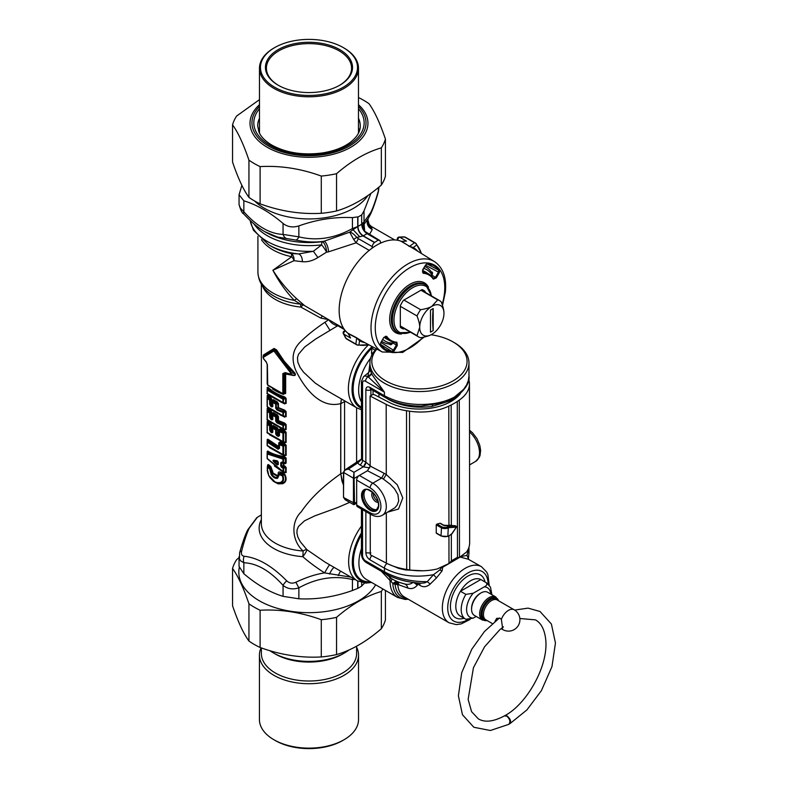 <?xml version="1.0" encoding="UTF-8"?>
<svg xmlns="http://www.w3.org/2000/svg" width="788" height="788" viewBox="0 0 788 788"><rect width="100%" height="100%" fill="white"/><g stroke="black" fill="none" stroke-linecap="round" stroke-linejoin="round"><path stroke-width="1.18" d="M338.377 325.336L315.801 338.929L304.611 347.075L298.563 354.206L297.48 357.604L297.815 362.253L300.189 367.563L303.547 372.182L315.239 383.086L324.154 389.006L357.062 408.007L361.436 409.77M375.058 350.266L371.936 348.138L372.862 346.947M372.842 375.768L371.808 373.945A53.19 30.712 0 0 1 371.572 373.463L370.596 370.813A49.536 28.595 0 0 0 372.842 375.768L384.416 392.158L384.416 395.734C398.462 403.328 414.793 405.958 433.39 403.643C441.457 402.441 448.49 400.245 454.469 397.044L463.58 389.4L466.555 385.056L468.368 380.515L468.978 375.915L468.978 362.963A49.536 28.595 180 0 1 433.39 390.405A49.536 28.595 180 0 1 369.907 362.963A49.536 28.595 180 0 1 376.378 348.838M454.469 397.044L453.642 398.807L444.58 402.619L420.92 406.115L415.68 405.948C403.998 405.16 393.842 402.343 385.204 397.477L384.416 395.734L369.927 387.371A3.812 2.197 120 0 0 370.715 389.114L385.233 397.497M452.302 399.496L450.44 400.383M388.454 399.201L388.464 399.427C400.875 406.125 415.315 408.489 431.775 406.49L450.421 400.737M388.464 399.427L386.1 397.979M439.852 569.921A3.812 1.389 -152.7 0 0 442.107 570.847L436.483 577.929L433.508 574.698L427.263 581.672C410.794 581.731 396.512 578.431 384.416 571.753L384.416 568.178C398.511 575.713 414.872 577.89 433.508 574.698L439.852 569.921L441.467 567.587A3.812 2.502 159.2 0 0 442.728 567.242L442.403 566.818M441.467 567.587L440.394 567.429M442.107 570.847L442.728 567.242L459.926 557.205M436.483 577.929L430.189 584.056L427.263 581.672L424.732 582.884L421.462 583.209M468.387 559.056L468.978 552.88L468.417 557.953L466.939 555.392L468.693 559.322L460.143 557.067M419.738 583.11A3.812 2.197 -60 0 1 419.787 585.218C423.156 587.543 426.623 587.149 430.189 584.056M398.846 584.844A7.624 4.787 115.9 0 0 396.975 581.672L395.566 583.189A3.812 2.945 -164.5 0 1 397.832 584.312A44.857 23.837 -123.6 0 0 398.846 584.844L407.997 588.124C411.503 589.237 414.567 588.311 417.187 585.326L418.064 584.213L416.084 582.805M392.926 579.416L396.975 581.672L397.792 584.903A32.387 18.695 120 0 0 404.362 596.979L449.052 622.776L456.272 624.628L461.344 623.869L470.062 619.457M468.978 552.88L468.978 547.581L466.939 555.392L460.35 556.692M371.02 389.292L370.912 389.853L371.542 389.587M395.566 583.189L395.103 584.351A3.812 2.423 174.4 0 1 397.792 584.903M371.572 373.463L368.242 376.585A53.239 34.258 -6.5 0 0 368.498 377.147L384.416 392.158L365.563 381.274A3.812 2.197 120 0 1 367.927 376.822L368.498 377.147L371.808 373.945M381.362 571.28L392.788 583.386L393.458 583.691L396.975 581.672L404.707 583.967C408.026 584.765 410.853 584.213 413.188 582.302M407.997 588.124A7.624 5.664 98.2 0 0 404.707 583.967A37.775 21.808 0 0 1 392.729 579.308A37.775 21.808 0 0 1 391.813 578.766L385.46 573.644M417.187 585.326A7.624 4.393 31.3 0 0 413.611 582.519M393.232 579.594L391.813 578.766A7.624 0.946 121.2 0 1 391.114 581.298M393.458 583.691L395.103 584.351A33.5 19.345 120 0 0 406.746 598.358M408.086 599.126A35.076 20.252 -60 0 1 392.788 583.386L396.344 581.327M385.332 562.593L387.016 563.568A3.812 2.197 -60 0 0 384.416 568.178L369.927 559.815A3.812 2.197 -60 0 1 371.926 555.648M370.912 552.999L365.868 552.821C366.115 555.786 367.464 558.111 369.927 559.815M418.192 583.002A3.812 2.197 -60 0 1 418.064 584.213L419.787 585.218M345.233 499.769L343.716 497.612L354.511 503.256C354.393 504.941 354.216 505.069 353.97 503.64C353.645 505.049 353.467 504.911 353.457 503.227L353.457 478.217L354.511 478.227L367.572 470.682M361.357 459.355L357.929 462.802L348.404 469.096L344.73 470.081L343.716 472.505C344.257 470.505 345.814 469.372 348.404 469.096L353.97 472.317L354.511 503.158L353.457 503.148M369.927 387.371C367.464 386.228 366.115 386.997 365.868 389.676L365.868 462.221A3.812 2.197 -60 0 1 363.268 466.831L353.97 472.317L353.457 478.129L354.511 478.119M369.799 467.865L363.366 466.89L365.918 462.251L370.912 466.378M365.868 389.676A3.812 2.197 0 0 0 370.912 389.853L370.912 395.546M372.931 353.132A3.812 1.182 24 0 1 371.522 352.62L371.818 355.112M361.436 407.229A39.055 22.547 -60 0 1 371.936 348.138L371.522 352.62M408.282 599.235L405.268 599.461L397.536 597.432A36.199 20.902 -60 0 1 390.05 580.135A7.624 3.743 126.8 0 0 389.292 577.043M431.095 334.752A47.625 27.501 180 0 1 453.12 341.962L454.469 342.741A49.536 28.595 180 0 1 466.969 354.915A49.536 28.595 180 0 1 468.978 362.963M369.907 362.963L369.907 369.956L370.596 370.813M363.573 376.644L368.508 372.714L367.927 376.822A8.028 4.639 60 0 0 363.573 376.644L361.436 381.451A3.812 2.197 -0 0 0 362.559 383.007A4.245 2.453 60 0 1 365.563 381.274M359.958 464.92A7.614 4.551 -1.8 0 1 357.929 462.802L361.544 459.237A3.802 2.344 -3.6 0 0 362.559 460.31A3.812 2.197 -60 0 1 359.958 464.92L363.268 466.831M368.814 372.438L369.907 363.573M369.513 371.483L368.853 371.503M353.457 478.217L343.716 472.505L343.499 497.267M343.499 485.113L341.953 481.005L340.8 473.736L343.716 472.593M344.927 469.944L343.499 472.179M361.436 381.451L361.544 459.237M349.695 502.35L337.914 507.452L314.747 515.894L304.572 520.789L298.465 526.473L297.076 529.881L296.928 533.259L297.972 537.288L300.248 541.671L306.896 549.669L325.237 562.248L357.328 580.825A41.912 24.201 -60 0 1 361.436 526.089M465.846 594.379L473.155 593.265L484.265 586.853C486.826 585.622 487.467 584.213 486.186 582.637L480.798 579.525A20.951 12.096 120 0 0 460.458 591.266L465.846 594.379A20.951 12.096 120 0 0 465.541 619.102A20.951 12.096 120 0 0 465.846 619.269L473.155 618.156L476.159 616.433M481.409 579.879A20.951 12.096 120 0 0 481.113 579.692A20.951 12.096 120 0 0 480.798 579.525L460.458 591.266A20.951 12.096 120 0 0 460.153 615.989L465.846 619.269M453.12 341.962A47.625 27.501 180 0 1 465.147 353.664A47.625 27.501 180 0 1 415.178 388.799A47.625 27.501 180 0 1 376.861 349.094M400.314 325.986L417.019 335.629L419.709 327.345A17.149 9.899 -60 0 1 431.834 306.345L437.665 299.873A20.951 12.096 -60 0 1 439.615 300.642A20.951 12.096 -60 0 1 441.26 301.952C443.132 306.818 444.028 310.62 443.959 313.348A17.149 9.899 -60 0 1 431.834 334.348L431.834 334.348A17.149 9.899 -60 0 1 419.709 327.345C419.787 324.617 418.891 320.815 417.019 315.949A20.951 12.096 -60 0 1 420.625 309.704C425.766 308.896 429.509 307.773 431.834 306.345A17.149 9.899 -60 0 1 443.959 313.348M403.919 300.061L420.625 309.704M420.959 290.23L437.665 299.873M400.314 306.305L417.019 315.949M431.834 334.348C429.509 335.777 425.766 336.89 420.625 337.707A20.951 12.096 -60 0 1 418.664 336.939A20.951 12.096 -60 0 1 417.019 335.629M430.484 310.098L430.484 332.152L433.183 330.596L433.183 308.541L430.484 310.098M433.183 308.541A120.022 69.295 -120 0 0 433.183 330.596M421.462 253.529L416.222 243.738A3.812 3.812 0 0 0 415.187 242.881A3.812 2.197 120 0 1 415.552 243.177A3.812 3.044 140.3 0 1 416.222 243.738A3.812 3.044 140.3 0 1 416.754 244.881L413.355 247.531A3.812 3.113 -58.8 0 0 414.567 249.254L401.033 241.217A53.338 30.801 -60 0 0 352.925 268.787A53.338 30.801 -60 0 0 343.775 328.606A53.338 30.801 -60 0 0 347.912 333.235L356.235 337.53A3.812 2.512 -62.9 0 1 356.639 338.003L355.89 344.09A3.812 3.645 25.7 0 0 358.944 345.016A3.812 3.044 99.7 0 1 357.693 345.124L368.784 344.77M417.729 251.214A53.83 31.077 -60 0 0 413.355 247.531L409.524 246.398L414.429 242.704L404.628 237.04A3.812 2.197 120 0 1 405.396 237.218L415.187 242.881A3.812 2.197 120 0 0 414.429 242.704A3.812 3.645 34.3 0 1 416.754 244.881A59.12 34.13 -60 0 1 421.422 253.509M422.861 289.925L425.096 291.412A21.906 12.647 120 0 0 424.062 290.575A21.906 12.647 120 0 0 422.004 289.62L403.417 300.356A21.906 12.647 120 0 0 400.314 305.724L400.314 327.187A21.906 12.647 120 0 0 402.166 328.498A21.906 12.647 120 0 0 403.417 328.98L401.003 327.778M403.417 328.98L404.146 328.557M425.096 291.412L425.096 292.259M356.235 337.53L361.633 340.938A3.812 3.113 -61.2 0 0 359.535 340.751L358.944 345.016A59.12 34.13 -60 0 0 368.745 344.75M401.033 241.217A3.851 2.226 120 0 0 401.624 241.315L409.524 246.398A3.812 2.512 -57.1 0 1 408.913 246.28M347.912 333.235A3.851 2.226 -60 0 1 348.286 333.698L356.639 338.003L359.535 340.751A53.83 31.077 -60 0 0 364.913 342.691M401.624 241.315L406.5 241.118L399.762 237.237A1.901 1.458 -92.2 0 0 399.122 237.07A1.901 1.901 0 0 0 397.832 240.301M346.631 339.007L356.422 344.661A3.812 2.197 120 0 1 355.89 344.09L346.09 338.436A3.812 2.197 120 0 0 346.631 339.007L345.627 337.963A1.901 1.458 -27.8 0 0 346.09 338.436L343.824 334.122L350.561 338.013L348.286 333.698M422.437 271.978L422.861 272.254A0.758 0.601 94.1 0 1 423.117 273.249L422.565 269.969L425.747 264.788L428.051 263.133A49.033 28.309 120 0 1 439.625 269.811A0.758 0.601 142.8 0 1 438.64 270.107L426.83 263.793M432.356 272.362L431.903 271.929L431.913 275.101L435.409 277.386L433.282 278.272A38.592 22.281 120 0 0 429.263 274.303A38.592 22.281 120 0 0 422.861 272.254L422.831 270.117L425.865 264.866L427.421 263.586L433.026 265.31A48.275 27.875 120 0 1 438.64 270.107L438.443 272.126L439.349 272.648L439.625 269.811M433.282 278.272A0.758 0.601 145.9 0 1 433.43 278.41L429.263 274.303L425.825 272.126A38.77 22.379 120 0 0 422.575 270.639M431.913 275.101L431.282 275.879M425.628 265.28L438.443 272.126L435.409 277.386L436.316 277.898L433.331 279.149A0.758 0.601 145.9 0 0 433.43 278.41L433.449 278.44M385.243 336.387L386.691 336.338A37.834 21.847 120 0 0 396.906 342.238L396.128 342.632L396.906 342.238L397.319 345.44L394.286 350.699L381.037 342.494M380.545 345.055A48.275 27.875 120 0 0 384.771 348.897A48.275 27.875 120 0 0 391.725 351.359L391.971 352.354A49.033 28.309 120 0 1 380.407 345.676A0.758 0.601 -37.2 0 0 380.476 344.908L380.801 342.918L383.717 337.589L385.696 336.614A38.592 22.281 120 0 0 390.681 341.135A38.592 22.281 120 0 0 396.128 342.632L396.413 344.917L397.319 345.44M390.543 344.78L389.942 344.612L392.69 343.036L396.413 344.917L393.379 350.177L391.725 351.359L380.358 344.287M384.16 337.185A38.77 22.379 120 0 0 387.075 339.254L390.681 341.135L396.354 342.691M392.69 343.036L393.054 342.1M380.476 344.908A0.758 0.601 -37.2 0 0 380.466 344.908L384.771 348.897M277.967 462.29L277.829 462.349A52.638 39.902 -163.3 0 1 277.14 461.758L274.214 460.803A1.143 0.847 -79.1 0 1 273.722 460.172C272.825 460.153 272.825 460.684 273.722 461.758L274.214 460.803A55.081 19.779 165.8 0 0 277.701 461.344A1.143 0.788 -82.9 0 1 277.248 460.753A54.628 19.552 166.6 0 1 273.722 460.172M277.14 461.532A52.638 17.7 168.5 0 0 277.829 461.64L277.967 461.827M277.829 462.349A176.059 12.116 93 0 0 277.701 464.24A55.081 40.385 -160.3 0 1 274.214 461.029L277.14 461.758M277.701 464.24L277.248 464.969A54.628 40.257 -161.3 0 1 273.722 461.758M277.859 461.689L277.859 463.984A1.143 0.66 0 0 0 277.859 464.043L277.859 461.63A1.143 0.66 0 0 1 277.859 461.581L277.701 461.344A176.059 12.657 -87.3 0 0 277.829 461.64M277.859 464.083L277.859 464.043A1.143 0.66 0 0 0 278.282 464.565L277.248 464.969M277.947 461.738L277.859 461.63A1.143 0.66 0 0 0 278.282 462.152L277.248 460.753M281.68 467.461L283.434 466.102L283.178 465.521A368.065 299.381 -8.6 0 0 281.503 466.2L282.025 466.683A51.742 35.618 -167.6 0 0 283.266 467.412L283.641 468.289A1.143 0.66 180 0 1 282.931 468.19A51.269 35.618 -168.6 0 1 281.68 467.461L280.745 466.082A1.143 0.66 180 0 0 281.503 466.2L281.503 462.881A1.143 0.66 180 0 1 280.745 462.763L281.68 462.123A51.269 22.202 170.9 0 0 282.931 462.329L282.931 459.049L267.299 453.977A1.143 0.916 120.6 0 1 267.506 453.13L283 458.064A1.143 0.63 98.4 0 0 282.931 459.049A1.143 0.66 180 0 0 283.641 459.148L283 458.064A214.149 173.419 171.8 0 1 284.232 457.345A0.955 0.512 98.1 0 0 284.281 456.518L286.142 458.055L286.142 463.068A0.955 0.552 180 0 0 285.601 462.999A361.347 293.924 -8.6 0 1 283.641 462.428A1.143 0.66 180 0 1 282.931 462.329L283.266 462.871A51.742 22.694 170 0 1 282.025 462.664A1.143 0.65 -80.2 0 1 281.68 462.123M267.132 453.681L267.132 458.084A1.143 0.66 0 0 0 267.299 458.488L282.931 471.47L283.266 467.412A361.515 290.388 -8.6 0 1 284.783 466.821L285.601 467.511A0.955 0.552 180 0 1 286.142 467.579L286.142 472.593L284.281 472.544M281.503 462.881L283.207 463.403A368.065 299.381 -8.6 0 1 281.503 462.881M283.522 463.147L283.434 463.098A48.925 19.355 173.8 0 0 284.783 463.314A361.525 297.519 -9.1 0 1 283.266 462.871L283.641 459.148A215.794 175.527 171.4 0 1 285.601 457.995L284.232 457.345C277.297 456.38 271.771 454.509 267.634 451.741L267.299 451.76A361.337 25.718 -87.1 0 0 267.142 453.464M267.812 451.041L267.191 451.455A0.955 0.552 0 0 1 267.309 451.691L267.132 453.524A1.143 1.143 0 0 0 267.122 453.622A1.143 0.66 -0 0 1 267.132 453.573A1.143 0.601 5.4 0 1 267.132 453.524A1.143 0.601 5.4 0 1 267.506 453.13A361.584 30.043 -87.8 0 1 267.634 451.741A0.955 0.768 124 0 0 267.812 451.041C271.929 453.74 277.415 455.572 284.281 456.518M267.132 458.212A1.143 1.113 -159.3 0 0 267.309 458.724M282.971 471.904A1.143 1.143 0 0 0 283.04 471.933L267.378 458.852A1.143 0.63 -38.5 0 1 267.299 458.488L267.299 453.977A1.143 0.66 -0 0 1 267.122 453.622L267.122 458.133A1.143 1.143 0 0 0 267.378 458.852L267.378 458.852A1.143 0.63 -38.5 0 0 267.506 458.951L282.931 471.47A1.143 0.66 180 0 0 283.641 471.569A215.823 175.547 171.4 0 0 285.601 472.524L284.232 472.514A214.188 175.103 171.7 0 1 283.069 471.943M284.232 472.514L283.04 471.933L283.641 471.569L283.641 468.289A361.337 293.904 -8.6 0 1 285.601 467.511L285.601 472.524A0.955 0.552 180 0 1 286.142 472.593M283.522 465.984L283.798 465.501L283.207 465.501L283.434 466.102A48.935 35.667 -171.6 0 0 284.783 466.821L285.039 466.181A49.25 35.716 -170.8 0 1 283.798 465.501L283.798 463.561A49.25 19.651 173.1 0 0 285.039 463.748L285.601 457.995A0.955 0.552 180 0 1 286.142 458.055M285.039 463.748L286.142 463.068M274.332 465.915L284.281 472.889M285.039 466.181L286.142 467.579M328.635 319.711L324.912 322.272C315.151 328.842 306.936 335.442 300.267 342.071C292.486 349.724 291.058 359.318 295.973 370.833C303.873 387.026 319.761 409.179 340.721 403.584L340.721 473.795C323.257 486.038 310.088 498.735 301.203 511.885C290.792 521.755 291.649 540.607 303.094 550.999A7.624 2.797 -44.7 0 1 306.896 549.669A7.624 1.33 -52.6 0 1 302.819 556.673C308.64 561.854 315.909 567.261 324.617 572.896C315.919 574.176 306.335 577.299 295.864 582.243L298.869 587.838C292.841 589.779 287.571 588.961 283.059 585.395C269.989 570.788 256.918 563.243 243.847 562.76A7.624 5.802 94 0 1 244.132 556.259C241.788 555.845 240.97 554.082 241.68 550.97C244.28 540.755 246.821 533.121 249.323 528.058L257.262 517.401A7.624 7.269 -127.6 0 0 256.671 517.805L257.262 517.401M322.233 316.018L320.815 318.096L328.704 319.662C331.059 322.991 334.171 325.07 338.042 325.887L344.445 329.581M320.815 318.096L300.839 307.084A7.624 1.635 124 0 1 303.675 305.054A7.624 6.885 132.4 0 0 300.543 304.129A7.624 1.064 -84.3 0 1 300.839 307.084A47.625 27.501 0 0 1 262.463 285.886M267.191 468.21L267.654 465.068L268.639 464.693A47.585 28.585 -2.2 0 0 270.885 466.604A0.955 0.621 -52.2 0 1 270.619 467.314L270.107 468.22A1.143 0.739 127.4 0 0 269.782 469.077L271.141 474.543C273.101 477.528 275.258 478.779 277.612 478.277A1.143 0.877 72.2 0 1 277.484 477.282L278.558 475.627M273.16 481.163L278.203 483.881L282.725 483.704C286.339 482.098 287.039 478.956 284.823 474.287L283.68 473.381A47.585 28.634 -2.1 0 1 280.4 472.101C278.706 471.588 277.977 472.258 278.223 474.11L277.652 475.666L273.111 473.046L270.885 466.604M267.132 441.881L267.132 445.072A1.143 0.66 0 0 0 267.122 445.131L267.122 441.822A1.143 1.143 0 0 1 267.132 441.723L267.309 439.684A0.955 0.552 0 0 0 267.191 439.477L268.028 439.3L278.666 446.51L278.775 442.817L280.036 441.95L284.675 443.723L286.142 445.24A0.955 0.552 180 0 0 285.601 445.171L284.517 444.471A263.793 212.573 171.5 0 0 283.138 445.121A1.143 0.492 109.7 0 0 282.931 446.018L282.931 454.509L267.299 445.476L267.299 442.176L278.115 449.229A1.143 0.591 114.9 0 1 278.371 448.333L267.634 441.359A1.143 0.788 132.9 0 0 267.299 442.176A1.143 0.66 0 0 1 267.132 441.772A1.143 0.512 4.9 0 1 267.132 441.723A1.143 0.512 4.9 0 1 267.634 441.359A263.783 20.764 92.3 0 1 267.743 439.97A0.955 0.66 134.7 0 0 268.028 439.3M284.675 443.723L284.517 444.471L279.829 442.689L279.76 443.782A49.545 28.555 0.1 0 0 283.138 445.121L283.641 446.116A265.192 215.705 171.4 0 1 285.601 445.171L285.601 455.346L284.517 455.543L281.198 454.272L267.496 445.969A1.143 0.798 -47.4 0 1 267.299 445.476A1.143 0.66 0 0 1 267.122 445.131A1.143 1.143 0 0 0 267.496 445.969A1.143 0.798 -47.4 0 0 267.634 446.067L283.138 455.021A263.783 216.513 -8.8 0 0 284.517 455.543L286.142 455.415L286.142 445.24M284.675 455.966L269.516 447.683M272.52 430.12L271.801 430.465L271.338 429.746L271.781 430.484L270.865 431.056A1.143 0.729 126 0 0 270.55 431.913A49.151 28.713 179.4 0 0 271.83 432.809A1.143 0.709 123.7 0 1 272.146 431.942A49.486 28.545 180 0 1 270.865 431.056L270.658 426.308L269.969 425.205A49.545 28.565 -179.9 0 1 267.634 423.245A1.143 0.788 132.9 0 0 267.299 424.072A49.142 28.742 179.3 0 0 269.644 426.052A1.143 0.66 180 0 0 270.658 426.308L271.338 425.875L270.895 424.614L269.969 425.205A1.143 0.749 127.7 0 0 269.644 426.052L269.644 429.913A1.143 0.66 0 0 0 270.658 430.169L271.338 429.746L271.338 425.875A0.955 0.552 180 0 1 272.156 426.072L271.161 423.905L268.028 421.186L267.191 421.373A0.955 0.552 0 0 1 267.309 421.61L267.132 423.619A1.143 0.512 4.9 0 1 267.634 423.245A263.783 20.764 92.3 0 1 267.743 421.866A0.955 0.66 134.7 0 0 268.028 421.186M272.628 426.367A0.955 0.552 -0 0 0 272.412 426.042L273.456 425.51A0.955 0.581 123 0 1 273.209 426.239L272.52 427.756A1.143 0.66 -0 0 0 272.815 428.258A1.143 0.69 122.1 0 1 273.121 427.391A49.467 28.545 180 0 0 275.967 429.036L277.031 428.455L277.78 429.421A0.955 0.552 180 0 1 278.469 429.549L277.258 427.707A47.595 28.407 178.3 0 1 273.456 425.51M279.06 433.942L277.78 433.479L276.568 434.139A1.143 0.66 180 0 1 275.692 433.971L276.795 435.675A1.143 0.611 116.5 0 1 277.061 434.779L275.967 429.036A1.143 0.63 118 0 0 275.692 429.923A49.151 28.703 179.4 0 1 272.815 428.258L272.815 432.307L271.83 432.809M279.129 430.297A0.955 0.552 -0 0 0 278.775 429.893L280.036 429.027L284.675 430.809L286.142 432.316A0.955 0.552 180 0 0 285.601 432.248L285.601 442.423A0.955 0.552 180 0 1 286.142 442.492L286.142 432.316M267.132 423.777L267.132 432.149A1.143 0.66 0 0 0 267.496 433.045A1.143 0.798 -47.4 0 0 267.634 433.144L283.138 442.098A263.783 216.513 -8.8 0 0 284.517 442.62L286.142 442.492M284.675 443.043L269.516 434.759M272.52 417.197L270.865 418.132A1.143 0.729 126 0 0 270.55 418.989A49.151 28.713 179.4 0 0 271.83 419.886A1.143 0.709 123.7 0 1 272.146 419.019A49.486 28.545 180 0 1 270.865 418.132L270.658 413.385L269.969 412.282A49.545 28.565 -179.9 0 1 267.634 410.331A1.143 0.788 132.9 0 0 267.299 411.149A49.142 28.742 179.3 0 0 269.644 413.129A1.143 0.66 180 0 0 270.658 413.385L271.338 412.951L270.895 411.691L269.969 412.282A1.143 0.749 127.7 0 0 269.644 413.129L269.644 416.99A1.143 0.66 0 0 0 270.658 417.256L271.338 416.822L271.781 417.561M272.628 413.444A0.955 0.552 -0 0 0 272.412 413.119L273.456 412.597A0.955 0.581 123 0 1 273.209 413.316L272.52 414.833A1.143 0.66 -0 0 0 272.815 415.335A1.143 0.69 122.1 0 1 273.121 414.468A49.467 28.545 180 0 0 275.967 416.113L277.031 415.532L277.78 416.497A0.955 0.552 180 0 1 278.469 416.625L277.258 414.784A47.595 28.407 178.3 0 1 273.456 412.597M284.675 423.067L278.469 420.575L277.061 421.856A1.143 0.611 116.5 0 0 276.795 422.752L275.692 421.048A1.143 0.66 180 0 0 276.568 421.216L277.061 421.856A49.516 28.555 -179.9 0 0 283.138 424.466A263.793 212.573 -8.5 0 1 284.517 423.816L285.601 424.515A0.955 0.552 180 0 1 286.142 424.584L284.675 423.067L284.517 423.816L278.194 421.196M267.132 410.853L267.132 419.226A1.143 0.66 0 0 0 267.496 420.122A1.143 0.798 -47.4 0 0 267.634 420.221L283.138 429.174A263.783 216.513 -8.8 0 0 284.517 429.696L286.142 429.568L286.142 424.584M284.675 430.12L269.516 421.836M286.142 429.568A0.955 0.552 180 0 0 285.601 429.499A265.192 215.705 -8.6 0 1 283.641 428.761A1.143 0.66 180 0 1 282.931 428.662A1.143 0.492 -70 0 0 283.138 429.174L283.641 425.461A1.143 0.66 180 0 1 282.931 425.362A1.143 0.492 109.7 0 1 283.138 424.466L283.641 425.461A265.192 215.705 -8.6 0 1 285.601 424.515L285.601 429.499L284.517 429.696L281.198 428.426L267.496 420.122A1.143 0.798 -47.4 0 1 267.299 419.63A1.143 0.66 0 0 1 267.122 419.285L267.122 410.794A1.143 0.66 0 0 1 267.132 410.735A1.143 0.512 4.9 0 1 267.132 410.696L267.309 408.657A0.955 0.552 0 0 0 267.191 408.45L268.028 408.263L271.161 410.981L272.156 413.148A0.955 0.552 180 0 0 271.338 412.951L271.338 416.822L272.52 418.881A1.143 0.66 0 0 0 272.52 418.94L272.52 418.94A1.143 0.66 0 0 0 272.815 419.383L271.83 419.886M272.52 404.274L270.865 405.219A1.143 0.729 126 0 0 270.55 406.076L269.644 404.067L269.644 400.206A49.142 28.742 179.3 0 1 267.299 398.226L267.299 406.716L282.931 415.739L282.931 412.439A49.151 28.732 179.4 0 1 276.795 409.829L275.692 408.125A1.143 0.66 180 0 0 276.568 408.292L277.061 408.942A1.143 0.611 116.5 0 0 276.795 409.829M272.628 400.531A0.955 0.552 -0 0 0 272.412 400.196L273.456 399.674A0.955 0.581 123 0 1 273.209 400.393L272.52 401.91A1.143 0.66 0 0 0 272.815 402.412L272.815 406.46L271.83 406.963A49.151 28.713 179.4 0 1 270.55 406.076M284.675 410.144L284.517 410.893L277.76 407.642L276.568 408.292L275.967 403.19L277.031 402.609A0.955 0.522 117.2 0 0 277.258 401.86L278.469 403.702A0.955 0.552 180 0 0 277.78 403.574L278.194 408.273L277.061 408.942A49.516 28.555 -179.9 0 0 283.138 411.543A263.793 212.573 -8.5 0 1 284.517 410.893L285.601 411.592A0.955 0.552 180 0 1 286.142 411.661L284.675 410.144L278.469 407.652L278.194 408.273M286.142 416.645A0.955 0.552 180 0 0 285.601 416.576A265.192 215.705 -8.6 0 1 283.641 415.837A1.143 0.66 180 0 1 282.931 415.739A1.143 0.492 -70 0 0 283.138 416.251L285.601 416.576L285.601 411.592A265.192 215.705 -8.6 0 0 283.641 412.538A1.143 0.66 180 0 1 282.931 412.439A1.143 0.492 109.7 0 1 283.138 411.543L283.641 412.538L283.138 416.251A263.783 216.513 -8.8 0 0 284.517 416.773L286.142 416.645L286.142 411.661M284.675 417.197L269.516 408.923M267.132 397.93L267.132 406.303A1.143 0.66 0 0 0 267.122 406.362L267.122 397.871A1.143 1.143 0 0 1 267.132 397.773L267.309 395.793A0.955 0.552 0 0 0 267.191 395.527L268.028 395.349L271.161 398.058L272.156 400.225A0.955 0.552 180 0 0 271.338 400.028L270.895 398.767L269.969 399.358A49.545 28.565 -179.9 0 1 267.634 397.408A1.143 0.788 132.9 0 0 267.299 398.226A1.143 0.66 -0 0 1 267.132 397.822A1.143 0.512 4.9 0 1 267.132 397.773A1.143 0.512 4.9 0 1 267.634 397.408A263.783 20.764 92.3 0 1 267.743 396.019A0.955 0.66 134.7 0 0 268.028 395.349M267.309 387.686L267.132 389.725A1.143 1.143 0 0 0 267.122 389.824A1.143 0.66 -0 0 1 267.132 389.764A1.143 0.512 4.9 0 1 267.132 389.725A1.143 0.512 4.9 0 1 267.634 389.361A263.793 20.764 -87.7 0 1 267.743 387.972A0.955 0.66 134.7 0 0 268.028 387.292L267.191 387.479A0.955 0.552 0 0 1 267.309 387.716L267.309 387.745M268.028 387.292C272.185 391.37 277.731 394.571 284.675 396.916L286.142 398.423A0.955 0.552 180 0 0 285.601 398.354L284.517 397.654A263.793 212.573 171.5 0 0 283.138 398.314A1.143 0.492 109.7 0 0 282.931 399.201L282.931 402.501L267.299 393.478L267.299 390.178L282.931 399.201A1.143 0.66 180 0 0 283.641 399.299L283.138 398.314L267.634 389.361A1.143 0.788 132.9 0 0 267.299 390.178A1.143 0.66 -0 0 1 267.122 389.824L267.122 393.133A1.143 0.66 0 0 0 267.299 393.478A1.143 0.798 -47.4 0 0 267.634 394.059L281.533 402.402M267.132 389.883L267.132 393.074A1.143 0.66 0 0 0 267.496 393.97L283.138 403.013A263.783 216.513 -8.8 0 0 284.517 403.545L286.142 403.417L286.142 398.423M284.675 403.958L269.516 395.684M263.064 357.23L263.625 358.934A1.143 0.867 -35.5 0 0 263.99 359.19L263.064 357.22L263.291 355.615L274.145 349.33L263.31 356.6A194.646 52.697 -35.6 0 1 263.409 355.575A0.955 0.926 62.3 0 0 263.488 354.955L263.202 356.009M263.488 354.955L274.086 348.444L276.568 349.882L284.369 361.436L294.879 373.079C296.052 375.275 295.145 375.994 292.151 375.226L285.66 374.014A0.955 0.552 180 0 0 284.941 373.955L284.941 393.409A0.955 0.552 180 0 1 285.66 393.468L285.66 374.014M283.345 394.059L285.66 393.468M267.359 384.14A1.143 0.66 0 0 1 267.191 383.786L267.191 383.786A1.143 0.66 0 0 1 267.231 383.618L268.206 385.578A1.143 0.788 -48.4 0 1 267.94 385.45L267.94 385.45A1.143 0.788 -48.4 0 1 267.733 384.948L267.359 364.696L265.97 361.475A49.151 28.053 -179.4 0 1 263.497 358.52L263.231 357.388L273.879 350.965L291.028 373.443L290.348 374.024A49.151 28.004 -179.4 0 1 285.197 372.586L282.833 373.63L282.833 393.074A1.143 0.66 180 0 0 283.739 393.153L282.557 393.862L283.631 394.128L282.941 393.951M282.399 393.803L268.206 385.578M283.207 394.01L284.941 393.409L283.739 393.153L283.739 373.709A1.143 0.66 180 0 1 282.833 373.63M282.557 393.862A1.143 0.502 -69.4 0 1 282.468 393.842A1.143 0.502 -69.4 0 1 282.252 393.33L282.833 393.074M267.231 364.174A1.143 0.66 0 0 0 267.191 364.351L267.191 364.351A1.143 0.66 0 0 0 267.359 364.696M269.644 404.067A1.143 0.66 180 0 0 270.658 404.333L270.865 405.219A49.486 28.545 180 0 0 272.146 406.096A1.143 0.709 123.7 0 0 271.83 406.963M272.156 400.225L272.156 403.978L271.338 403.899L271.781 404.638M272.52 404.845L272.52 405.958A1.143 0.66 0 0 0 272.52 406.017L272.52 406.017A1.143 0.66 0 0 0 272.815 406.46M267.132 419.354A1.143 1.133 -148.6 0 0 267.398 420.004M275.692 421.048L275.692 417A1.143 0.66 180 0 0 276.568 417.167L275.967 416.113A1.143 0.63 118 0 0 275.692 417A49.151 28.703 179.4 0 1 272.815 415.335L272.815 419.383M276.795 422.752A49.151 28.732 179.4 0 0 282.931 425.362L282.931 428.662L267.299 419.63L267.299 411.149A1.143 0.66 0 0 1 267.132 410.696A1.143 0.512 4.9 0 1 267.634 410.331A263.783 20.764 92.3 0 1 267.743 408.942A0.955 0.66 134.7 0 0 268.028 408.263M272.52 414.951L272.146 419.019M272.412 413.119L272.52 417.768M267.132 432.277A1.143 1.133 -148.6 0 0 267.398 432.927M281.858 441.615L285.601 442.423A265.192 215.705 -8.6 0 1 283.641 441.684L283.641 433.193A265.192 215.705 -8.6 0 1 285.601 432.248L284.517 431.548A263.793 212.573 -8.5 0 0 283.138 432.198A1.143 0.492 109.7 0 0 282.931 433.095A49.142 28.752 179.4 0 1 279.513 431.755A1.143 0.561 113.3 0 1 279.76 430.859L279.829 429.775L279.07 431.115A1.143 1.143 0 0 0 279.06 431.223A1.143 0.66 -0 0 1 279.06 431.164L279.76 430.859A49.545 28.555 -179.9 0 0 283.138 432.198L283.641 433.193A1.143 0.66 180 0 1 282.931 433.095L282.931 441.585A1.143 0.492 -70 0 0 283.138 442.098L283.641 441.684A1.143 0.66 180 0 1 282.931 441.585L267.299 432.553L267.299 424.072A1.143 0.66 0 0 1 267.132 423.658A1.143 0.512 4.9 0 1 267.132 423.619A1.143 1.143 0 0 0 267.122 423.717L267.122 432.208A1.143 0.66 0 0 0 267.299 432.553A1.143 0.798 -47.4 0 0 267.496 433.045L281.533 441.487M272.52 427.874L272.52 431.804A1.143 0.66 0 0 0 272.52 431.863L272.52 431.863A1.143 0.66 0 0 0 272.815 432.307M272.52 430.691L272.146 431.942M278.341 436.414L279.513 435.616A1.143 0.66 0 0 1 279.06 435.025L278.588 435.518A1.143 0.581 114.7 0 0 278.341 436.414A49.151 28.713 179.4 0 1 276.795 435.675M279.06 434.355L278.588 435.518A49.486 28.545 180 0 1 277.061 434.779L278.469 433.499L278.469 429.549M267.132 445.2A1.143 1.133 -148.6 0 0 267.398 445.85M283.138 455.021L283.641 454.607A1.143 0.66 180 0 1 282.931 454.509A1.143 0.492 -70 0 0 283.138 455.021M279.119 443.289L279.829 442.689L279.07 444.038L279.76 443.782A1.143 0.561 113.3 0 0 279.513 444.678A49.142 28.752 -0.6 0 0 282.931 446.018A1.143 0.66 180 0 0 283.641 446.116L283.641 454.607A265.192 215.705 -8.6 0 0 285.601 455.346A0.955 0.552 180 0 1 286.142 455.415M279.06 444.205L279.06 447.692L278.371 448.333L279.06 447.692A1.143 0.66 0 0 0 279.06 447.751L279.06 444.146A1.143 1.143 0 0 1 279.06 444.058L279.06 444.087A1.143 0.66 -0 0 0 279.513 444.678L279.513 448.274L278.115 449.229M279.06 447.83L279.06 447.751A1.143 0.66 0 0 0 279.513 448.274M269.644 416.99L270.55 418.989M269.644 429.913L270.55 431.913M270.658 400.471L269.969 399.358A1.143 0.749 127.7 0 0 269.644 400.206A1.143 0.66 180 0 0 270.658 400.471L271.338 400.028L271.338 403.899L270.658 404.333L270.658 400.471M424.919 266.502A43.241 24.97 -60 0 1 426.249 267.181A43.241 24.97 -60 0 1 432.484 274.007M392.03 344.08A43.241 24.97 -60 0 1 382.998 342.081A43.241 24.97 -60 0 1 381.747 341.273M423.836 268.383A41.34 23.867 -60 0 1 431.982 274.992M382.83 339.392A41.34 23.867 120 0 0 392.631 343.144M270.146 469.993A1.143 0.837 -165.2 0 0 271.121 470.446L270.107 468.22A49.536 28.565 -179.9 0 1 268.078 466.565L267.201 468.141L268.856 475.883L270.235 478.04L275.337 482.502L281.06 482.926A1.143 0.827 -108.5 0 1 280.489 482.394C276.007 483.438 272.156 481.212 268.935 475.716C267.29 472.288 266.896 469.51 267.753 467.392A49.142 28.732 179.3 0 0 269.782 469.077M282.725 483.704A0.955 0.67 73.1 0 0 282.281 483.271L281.06 482.926C283.65 481.685 284.271 479.232 282.902 475.558L282.232 475.755C283.522 479.114 282.941 481.32 280.489 482.394M268.935 475.716L275.77 482.68L279.976 483.625L282.281 483.271C285.788 481.823 286.468 478.897 284.31 474.504L282.902 475.558L282.439 474.859A49.536 28.555 -179.9 0 1 279.573 473.686A1.143 0.561 113.5 0 0 279.336 474.583L277.612 478.277M284.823 474.287L283.513 474.12A79.785 65.906 -46.6 0 1 282.439 474.859A1.143 0.512 110.4 0 0 282.232 475.755A49.151 28.742 179.4 0 1 279.336 474.583M278.528 474.386L280.203 472.839L278.45 474.681L278.853 475.026M278.538 475.873L277.484 477.282C275.416 477.774 273.534 476.691 271.84 474.021L271.141 474.543M272.618 470.879A0.955 0.699 16 0 0 271.84 470.525L271.121 470.446L271.84 474.021L272.549 473.489L270.619 467.314A47.31 28.683 -2.7 0 1 268.353 465.373A79.785 63.198 132.4 0 0 268.078 466.565A1.143 0.778 131.8 0 0 267.753 467.392A1.143 0.946 27.2 0 1 267.615 466.732L268.353 465.373A0.955 0.65 -47 0 0 268.639 464.693M267.94 464.536A0.955 0.827 -144.5 0 1 268.009 465.097L267.201 470.456L268.866 475.814M272.53 401.841A247.402 17.602 -87.1 0 1 272.628 400.599L273.209 400.393A47.359 28.506 177.8 0 0 277.031 402.609L277.78 403.574A247.402 201.236 -8.6 0 0 276.568 404.254A1.143 0.66 180 0 1 275.692 404.077A1.143 0.63 118 0 1 275.967 403.19A49.467 28.545 180 0 1 273.121 401.545A1.143 0.69 122.1 0 0 272.815 402.412A49.151 28.703 179.4 0 0 275.692 404.077L275.692 408.125M285.364 373.069L285.985 373.187M290.811 374.576A192.833 179.694 35.9 0 0 292.013 374.812C294.978 375.502 295.796 375.068 294.446 373.492A194.646 178.423 35.3 0 1 291.619 372.941L290.545 374.527A49.349 28.457 -179.9 0 1 285.463 373.098L283.739 373.709L286.182 373.246M292.013 374.812L290.348 374.024M291.028 373.443L291.619 372.941L275.475 350.867L276.568 349.882M294.879 373.079L294.446 373.492L289.708 368.814L284.823 363.199L275.839 350.305L274.145 349.33A0.955 0.788 59.1 0 0 274.086 348.444M273.879 350.965A1.143 0.936 57.9 0 1 273.791 349.892L275.475 350.867L274.579 351.369M267.132 393.192A1.143 1.133 -148.6 0 0 267.398 393.852M286.142 403.417A0.955 0.552 180 0 0 285.601 403.348A265.192 215.705 -8.6 0 1 283.641 402.599A1.143 0.66 180 0 1 282.931 402.501A1.143 0.492 -70 0 0 283.138 403.013L283.641 399.299A265.192 215.705 171.4 0 1 285.601 398.354L285.601 403.348L281.858 402.54M267.743 387.972L267.743 387.972C271.919 392.099 277.504 395.33 284.517 397.654L284.675 396.916M267.132 406.431A1.143 1.133 -148.6 0 0 267.398 407.081M281.198 415.503L267.634 407.298A1.143 0.798 -47.4 0 1 267.299 406.716A1.143 0.66 0 0 1 267.122 406.362A1.143 1.143 0 0 0 267.496 407.199L281.198 415.503M272.628 400.599L273.209 400.393L272.628 400.599M271.161 398.058A0.955 0.611 127.2 0 1 270.895 398.767L267.743 396.019M271.436 403.889L272.52 404.796M272.412 400.196L272.284 404.865M278.469 403.702L278.469 407.652L277.76 407.642M277.258 414.784A0.955 0.522 117.2 0 1 277.031 415.532A47.359 28.506 177.8 0 1 273.209 413.316L272.628 413.523A247.402 17.602 -87.1 0 0 272.53 414.764M271.161 410.981A0.955 0.611 127.2 0 1 270.895 411.691L267.743 408.942M272.156 413.148L272.156 416.891L271.436 416.813M278.469 416.625L278.469 420.575L276.568 421.216L276.568 417.167A247.402 201.236 -8.6 0 1 277.78 416.497L277.76 420.565M284.675 430.809L284.517 431.548L279.829 429.775L280.036 429.027M279.119 430.366L279.829 429.775M277.258 427.707A0.955 0.522 117.2 0 1 277.031 428.455A47.359 28.506 177.8 0 1 273.209 426.239L272.628 426.446A247.402 17.602 -87.1 0 0 272.53 427.687M271.161 423.905A0.955 0.611 127.2 0 1 270.895 424.614L267.743 421.866M272.412 426.042L272.412 429.992L272.244 430.78L271.801 430.465M272.156 426.072L272.156 429.815L271.436 429.736M278.775 429.893L278.676 434.434L278.194 434.119M279.119 446.904L278.371 448.333M278.666 446.51A0.955 0.492 115.3 0 1 278.459 447.259L267.743 439.97M285.463 373.098L285.197 372.586M280.4 472.101L280.203 472.839A47.31 28.742 -2.6 0 0 283.513 474.12L283.68 473.381M277.652 475.666A0.955 0.739 -106 0 1 277.74 476.484L272.549 473.489L273.111 473.046M250.121 220.433L253.421 230.204L268.797 244.881L271.299 246.329A53.288 30.762 0 0 0 290.989 253.529A7.624 4.836 -82.5 0 1 294.042 260.7L302.395 261.714C302.316 257.656 301.075 255.066 298.662 253.943L313.358 251.283L321.642 244.851A7.624 1.29 -123.9 0 1 326.577 252.16A79.844 36.11 -22.2 0 0 328.527 251.845A7.624 2.748 76.6 0 0 324.035 241.256C315.505 242.556 306.118 242.152 295.864 240.064L277.534 237.06L264.807 231.682M296.859 298.888C287.866 290.802 279.878 281.257 272.884 270.254L291.737 256.721A7.624 4.511 -120 0 1 294.042 260.7L272.884 270.254C278.972 281.789 286.113 291.816 294.308 300.356L300.543 304.129A49.339 28.486 0 0 1 268.669 292.486C261.911 287.157 258.336 280.37 257.922 272.126A51.053 29.481 0 0 0 294.308 300.356A7.624 1.566 -47.3 0 1 296.859 298.888L304.641 305.685L343.627 328.369M241.896 185.347L239.059 194.744L239.059 204.683L240.399 208.081L243.847 211.775A7.624 2.265 137.3 0 0 243.63 213.834C251.145 221.98 258.277 227.978 265.034 231.82L265.645 232.174A61.287 35.381 0 0 0 322.115 241.709A7.624 2.925 -102.6 0 1 326.577 252.16L317.919 257.538L313.358 251.283A59.061 34.101 0 0 1 250.19 220.492M253.874 223.802A59.061 34.101 0 0 0 321.642 244.851A7.624 1.33 -97.2 0 1 322.115 241.709A74.87 29.117 -24.2 0 0 324.035 241.256L349.685 232.184C351.507 232.273 353.861 234.006 356.747 237.375L359.752 236.774L353.073 229.682L349.685 232.184L353.694 239.434L356.747 237.375L358.363 238.626L356.137 242.812L328.527 251.845M279.829 442.689L280.036 441.95M263.31 356.6A1.143 1.084 56.6 0 0 263.231 357.388M266.452 362.125A1.143 0.818 -43.9 0 1 266.147 361.948L263.625 358.934A1.143 0.867 -35.5 0 1 263.497 358.52M282.754 393.931L267.94 385.45L267.191 383.786L267.191 364.351L266.147 361.948A1.143 0.818 -43.9 0 1 265.97 361.475M366.509 232.874L364.667 231.248L364.095 223.871L363.11 226.983M368.36 218.286L363.426 225.181C362.559 224.363 362.972 226.383 364.657 231.239L379.589 240.409A3.812 2.197 -60 0 1 380.377 242.005A3.812 2.197 120 0 0 380.663 243.098M261.36 514.948L258.139 516.8M295.864 582.243C292.397 583.77 289.344 583.297 286.694 580.825C271.988 565.873 257.804 557.687 244.132 556.259M261.458 239.739A51.053 29.481 0 0 0 291.737 256.721A7.624 2.098 -78.3 0 0 290.989 253.529L298.662 253.943A56.825 32.81 0 0 1 268.797 244.881M329.66 564.848A7.624 0.522 -60.8 0 0 324.617 572.896L350.995 577.161M352.965 578.303A7.624 3.241 102.2 0 1 352.433 579.554L354.984 579.466M353.694 239.434L356.137 242.812L369.227 250.377M302.395 261.714C307.507 262.177 312.678 260.779 317.919 257.538M371.936 248.289A3.812 2.197 -60 0 0 372.3 246.664A3.812 2.197 -60 0 1 374.448 242.527L363.002 235.917L359.752 236.774M357.722 226.55L353.073 229.682L352.433 228.569L357.722 226.55C357.919 230.529 359.683 233.652 363.002 235.917M361.495 224.196L364.007 221.891A7.624 7.269 52.4 0 1 363.613 223.595L361.495 224.373M374.448 242.527L378.22 240.113L367.041 233.662C363.751 231.386 361.968 228.264 361.682 224.294L361.682 214.947A124.563 71.915 -60 0 0 357.91 217.124L357.91 226.402L361.682 224.225M374.448 242.29L363.268 235.839C359.978 233.563 358.195 230.441 357.91 226.471L357.91 226.402M343.499 485.369L340.721 473.795M341.371 398.945L340.721 403.584M369.424 234.538L372.064 229.889L371.335 227.131A7.624 7.338 -38.9 0 1 368.597 225.053L368.617 225.082A7.624 7.309 136.1 0 0 370.813 226.629L371.483 226.619M378.358 187.564L378.358 190.962C375.6 200.684 373.088 207.825 370.833 212.396A7.624 6.117 25.7 0 1 370.34 214.563L367.868 219.172A7.624 7.417 25 0 1 367.878 219.162M357.722 226.373L357.722 216.897L352.433 217.616C334.575 216.769 316.717 219.527 298.869 225.91C292.841 227.791 287.571 226.974 283.059 223.457L283.059 234.41L298.869 236.863A7.624 3.241 102.2 0 1 295.864 240.064M283.059 223.457C269.989 212.327 256.918 204.781 243.847 200.822L243.847 211.775C256.918 226.383 269.989 233.928 283.059 234.41A7.624 5.802 94 0 0 286.694 238.646M361.682 214.947L364.007 210.938L370.921 193.346M370.34 214.563L370.34 214.563C372.872 209.352 375.541 201.797 378.329 191.898A7.624 3.733 15.8 0 0 378.358 190.962L378.91 187.111M367.907 195.493A63.06 36.406 180 0 1 314.294 218.808A63.06 36.406 180 0 1 254.672 201.029M286.694 580.825A7.624 2.265 137.3 0 0 283.059 585.395L283.059 596.349L298.869 598.791C316.717 599.648 334.575 596.89 352.433 590.507L357.91 588.321L357.91 581.14M241.68 550.97A7.624 3.733 -164.2 0 0 239.641 552.693L239.424 558.919L240.675 560.908L243.847 562.76L243.847 573.713C256.918 584.834 269.989 592.379 283.059 596.349M361.495 586.154L364.539 583.041M357.722 581.042L357.722 588.331M357.91 588.321L361.682 586.144L361.682 582.568M378.22 240.113L378.22 240.35A3.812 2.197 -60 0 1 379.589 240.409M340.8 473.736L340.8 403.732L341.48 399.014M371.335 227.131A79.815 21.168 -6.4 0 0 370.813 226.629L368.144 224.383M367.966 218.985A59.061 34.101 180 0 1 367.878 219.813L369.188 224.442L367.73 219.517M369.217 224.491L371.414 226.511L394.68 239.936M239.059 194.744L243.847 200.822M239.05 556.702L239.05 566.424L243.847 573.713M261.36 514.86L257.213 517.411M344.573 470.209L344.583 400.806M370.232 514.101L370.281 554.791L386.386 563.144A49.536 28.555 -0.1 0 0 406.706 569.488L406.51 410.715A49.536 28.555 179.9 0 1 386.189 404.372L370.084 396.019L372.044 394.896A1.901 1.103 -0.1 0 1 374.664 394.847L389.252 402.412A44.955 25.915 -0.1 0 0 460.222 393.862M468.702 379.225A43.547 25.108 179.9 0 1 469.461 383.904L469.658 542.676A43.547 25.108 -0.1 0 1 466.545 552.024L459.079 557.717L457.473 557.323L457.276 401.447A49.536 28.555 179.9 0 1 451.169 404.973L448.786 406.125A43.547 25.108 -0.1 0 1 409.524 411.178L406.51 410.715M406.706 569.488L409.721 569.951A43.547 25.108 -0.1 0 0 437.163 568.985L449.446 563.282L451.366 560.849L457.473 557.323M370.951 514.515L357.476 506.753A3.812 2.206 119.9 0 1 356.688 505.01L370.153 512.761A3.812 2.206 119.9 0 0 370.951 514.515C375.147 516.849 378.949 517.095 382.357 515.254L394.827 507.827L397.083 505.246L398.698 501.01L397.94 494.647L394.552 488.875L390.09 484.196L383.401 479.094L386.278 474.553L397.3 484.827L402.786 497.888L398.511 509.018L387.844 512.092M457.276 401.447L459.276 400.068A43.547 25.108 179.9 0 0 469.461 383.904M383.401 479.094A19.129 11.712 -123.2 0 0 381.658 478.089L384.199 473.342L370.173 466.072L367.474 470.741L359.348 475.44A3.812 2.206 -60.1 0 0 356.649 480.109L356.688 505.01M441.585 536.017L436.237 532.944L436.227 524.847L437.005 524.05A43.547 25.108 -0.1 0 0 439.999 523.291L443.457 525.281A3.044 1.753 179.9 0 0 446.865 525.645L449.781 525.212M440.719 523.705L439.999 523.291L440.719 523.705M436.237 532.944L437.015 533.387M370.173 466.072L370.084 396.019M373.276 493.081A5.91 3.408 -120 0 0 373.748 496.312A5.91 3.408 -120 0 0 377.974 501.217M365.652 489.801A11.426 6.599 -120 0 0 364.942 499.622A11.426 6.599 -120 0 0 376.999 509.452M372.458 492.293A5.91 3.408 -120 0 0 372.271 497.169A5.91 3.408 -120 0 0 378.25 502.32M447.83 527.024A4.955 2.857 179.9 0 1 441.566 526.68L441.044 535.712A5.713 3.3 -0.1 0 0 448.274 536.106A26.674 15.376 -0.1 0 0 449.14 535.751L451.849 533.693L456.351 527.123L449.13 527.665L448.677 526.68A25.905 14.933 179.9 0 1 447.83 527.024L448.264 528.009A26.674 15.376 -0.1 0 0 449.13 527.665M446.569 525.704L448.677 526.68L451.583 526.089L450.135 525.251A26.359 5.555 21.1 0 0 452.253 525.507L455.218 525.773A0.758 0.601 -84.9 0 0 454.814 525.734M456.242 527.32L455.415 525.891M509.275 723.916L509.846 723.729C511.363 721.414 510.447 718.814 507.088 715.937L504.566 715.809M499.405 617.979L484.413 631.572L471.795 649.204L461.699 672.745L458.389 695.774L462.467 714.746L473.844 727.265L490.382 730.506L508.762 724.359C510.683 721.838 510.013 719.099 506.753 716.134L504.32 715.928C493.455 721.719 484.797 722.695 478.346 718.863L471.588 711.672L468.131 699.429L473.43 667.741L484.561 646.81L499.671 629.839L503.434 626.824M482.404 620.038A13.337 7.703 120 0 1 482.404 604.632A13.337 7.703 120 0 1 495.731 596.94L487.673 592.28A13.337 7.703 120 0 0 481.005 592.94A13.337 7.703 120 0 0 471.579 609.272A13.337 7.703 120 0 0 474.337 615.379L482.404 620.038L487.211 620.609M481.005 592.94L480.197 593.403A12.194 7.043 120 0 0 471.579 608.336L471.579 609.272M501.454 628.361A11.426 6.599 120 0 0 502.774 629.592A11.426 11.426 0 0 0 518.386 625.406A11.426 11.426 0 0 0 514.2 609.794A11.426 6.599 120 0 0 506.763 611.567A11.426 6.599 120 0 0 501.355 619.407L500.134 618.294L496.716 618.334L495.012 621.318M501.355 619.407L502.586 628.144L501.562 628.272M358.53 655.114L358.53 719.533A49.545 28.604 180 0 1 344.021 739.755A49.545 28.604 180 0 1 273.948 739.755L273.948 739.755A49.545 28.604 180 0 1 259.429 719.533L259.429 655.114A49.545 28.604 0 0 0 308.985 683.718A49.545 28.604 0 0 0 358.53 655.114A49.545 28.604 0 0 0 356.6 647.194M275.317 740.553L273.948 739.755L275.317 740.553A47.615 27.491 0 0 0 342.652 740.553L344.021 739.755M261.064 647.825A49.545 28.604 0 0 0 259.429 655.114M261.37 647.923L261.37 653.528A47.615 27.491 0 0 0 308.985 681.019A47.615 27.491 0 0 0 356.6 653.528L356.6 646.17M269.87 650.671A50.471 29.136 0 0 0 273.298 652.858L275.317 654.02A47.615 27.491 0 0 0 342.652 654.02L344.671 652.858A50.471 29.136 0 0 0 349.232 649.834M273.298 652.858A50.471 29.136 0 0 0 344.671 652.858M278.538 85.4A42.582 24.586 180 0 1 266.403 68.211A42.582 24.586 180 0 1 292.683 45.497A42.582 24.586 180 0 1 339.096 50.826A42.582 24.586 180 0 1 351.566 68.211A42.582 24.586 180 0 1 339.431 85.4M278.184 85.203A43.547 25.147 0 0 0 339.776 85.203A43.547 25.147 0 0 0 339.776 49.644A43.547 25.147 0 0 0 278.184 49.644A43.547 25.147 0 0 0 278.184 85.203L278.184 85.203M274.667 87.232A48.531 28.023 180 0 1 274.667 47.605A48.531 28.023 180 0 1 343.302 47.605A48.531 28.023 180 0 1 343.302 87.232A48.531 28.023 180 0 1 274.667 87.232M274.667 47.605L273.978 47.999A49.506 28.575 0 0 0 259.479 68.211A49.506 28.575 0 0 0 273.978 88.423A49.506 28.575 0 0 0 327.926 94.619A49.506 28.575 0 0 0 358.481 68.211A49.506 28.575 0 0 0 343.982 47.999L343.302 47.605M358.481 97.564A77.421 44.699 180 0 1 363.731 100.332A77.421 44.699 180 0 1 369.02 103.721C374.487 111.207 379.954 122.977 385.421 139.043A77.421 44.699 180 0 1 381.333 147.849C366.4 152.183 351.468 160.801 336.545 173.705A77.421 44.699 180 0 1 321.287 176.069C300.898 168.622 280.498 165.47 260.109 166.603A77.421 44.699 180 0 1 248.939 160.151C243.472 144.096 238.006 132.315 232.549 124.829A77.421 44.699 180 0 1 236.636 116.023L259.479 99.643M259.479 128.099A51.289 29.609 0 0 0 258.464 130.709M359.495 130.709A51.289 29.609 0 0 0 358.481 128.099M232.549 124.829L232.549 162.062C238.006 178.127 243.472 189.898 248.939 197.394A77.421 44.699 0 0 0 260.109 203.836C280.498 211.282 300.898 214.434 321.287 213.302A77.421 44.699 0 0 0 336.545 210.948C351.468 206.614 366.4 197.985 381.333 185.082A77.421 44.699 0 0 0 385.421 176.276L385.421 139.043M336.545 173.705L336.545 210.948M321.287 213.302L321.287 176.069M381.333 185.082L381.333 147.849M260.109 166.603L260.109 203.836M248.939 197.394L248.939 160.151M382.86 588.961A77.421 44.699 180 0 1 381.333 591.492C366.4 595.827 351.468 604.445 336.545 617.349A77.421 44.699 180 0 1 321.287 619.713C300.898 612.276 280.498 609.114 260.109 610.247A77.421 44.699 180 0 1 248.939 603.805C243.472 587.74 238.006 575.969 232.549 568.473L232.549 605.716C238.006 621.771 243.472 633.552 248.939 641.038A77.421 44.699 0 0 0 260.109 647.48C280.498 654.926 300.898 658.078 321.287 656.946A77.421 44.699 0 0 0 336.545 654.592C351.468 650.258 366.4 641.639 381.333 628.725A77.421 44.699 0 0 0 385.421 619.92L385.421 590.439M239.247 567.695A70.162 40.513 0 0 0 294.091 611.744A70.162 40.513 0 0 0 375.649 584.795M232.549 568.473A77.421 44.699 180 0 1 236.636 559.667L239.05 557.648M381.333 628.725L381.333 591.492M248.939 641.038L248.939 603.805M260.109 610.247L260.109 647.48M321.287 656.946L321.287 619.713M336.545 617.349L336.545 654.592M368.459 344.839A41.912 24.201 120 0 0 357.062 408.007M361.436 408.273A40.011 23.098 -60 0 1 352.728 381.924A40.011 23.098 -60 0 1 372.123 346.553M432.691 405.052L431.775 406.49M378.92 393.852L378.92 397.054M373.049 390.464L373.049 394.591M387.016 563.568L398.817 568.424L405.623 569.941L422.782 570.768M468.417 557.953L468.446 559.313L481.438 566.68A32.387 18.695 120 0 0 464.447 568.759A32.387 18.695 120 0 0 443.94 597.334A32.387 18.695 120 0 0 449.052 622.776M385.243 573.516L384.416 571.753L365.563 560.869A3.812 2.197 120 0 0 366.351 562.612L385.204 573.497C395.546 579.259 407.672 582.499 421.6 583.219L421.531 583.209M365.868 552.821L365.868 511.589M354.511 503.256L356.678 502.074M362.559 383.007L362.559 460.31L365.918 462.251M408.499 581.702A40.011 23.098 180 0 1 400.077 579.702M365.563 560.869A4.245 2.453 60 0 1 362.559 555.668L362.559 509.678M361.436 509.038L361.436 554.112A3.812 2.197 0 0 0 362.559 555.668M370.626 358.136A36.199 20.902 120 0 0 361.436 401.9M343.696 496.913L343.716 497.524M343.499 472.229L343.499 497.317L345.164 499.73M360.559 459.906L361.19 459.749M361.436 548.625A36.199 20.902 120 0 0 366.41 579.466L397.536 597.432M361.436 534.894A39.055 22.547 120 0 0 370.242 581.672M371.04 582.135A40.011 23.098 -60 0 1 361.436 532.934M481.113 579.692L486.501 582.805A20.951 12.096 120 0 0 486.186 582.637M490.766 594.073A17.149 9.899 120 0 0 484.265 586.853M473.155 593.265A17.149 9.899 120 0 0 466.594 609.508A17.149 9.899 120 0 0 473.155 618.156M485.014 581.948A24.763 14.302 120 0 0 466.634 576.875A24.763 14.302 120 0 0 450.47 604.869A24.763 14.302 120 0 0 464.063 618.245M488.136 583.997A28.575 16.499 120 0 0 467.235 573.369A28.575 16.499 120 0 0 447.732 608.237A28.575 16.499 120 0 0 467.737 619.732M442.166 304.414A49.142 28.378 120 0 0 444.481 292.978A49.142 28.378 120 0 0 408.479 268.541A49.142 28.378 120 0 0 376.073 335.974A49.142 28.378 120 0 0 423.205 337.254M442.501 305.439L445.358 292.053C446.747 277.78 443.122 267.634 434.483 261.616A52.195 30.131 120 0 0 386.071 284.803A52.195 30.131 120 0 0 375.531 345.666A52.195 30.131 120 0 0 382.308 352L402.717 352.423L424.259 337.037M428.514 287.295A28.762 16.607 120 0 0 400.905 292.003A28.762 16.607 120 0 0 392.158 329.315A28.762 16.607 120 0 0 401.555 333.994M431.686 296.061L425.707 284.911L424.634 284.291A27.619 15.947 120 0 0 399.112 296.918A27.619 15.947 120 0 0 393.675 328.921A27.619 15.947 120 0 0 397.014 332.132L398.088 332.753L410.735 332.359M425.707 284.911A27.619 15.947 120 0 0 400.196 297.539A27.619 15.947 120 0 0 394.758 329.542A27.619 15.947 120 0 0 398.088 332.753M431.282 295.825A26.477 15.287 120 0 0 406.923 292.072A26.477 15.287 120 0 0 396.275 329.157A26.477 15.287 120 0 0 410.321 332.122M414.567 249.254A52.934 30.565 -60 0 1 414.744 249.363L434.483 261.616M382.308 352L361.81 341.037A52.934 30.565 -60 0 1 361.633 340.938M389.942 344.612A43.813 25.295 120 0 0 391.301 344.622M432.592 273.101A43.813 25.295 120 0 0 431.903 271.929M433.026 265.31A48.275 27.875 120 0 0 427.589 263.576M433.331 279.149A37.834 21.847 120 0 0 423.117 273.249M436.316 277.898L439.349 272.648M391.971 352.354L394.286 350.699M380.407 345.676L380.683 342.849L383.717 337.589L386.691 336.338M397.97 240.33A1.901 1.103 -60 0 1 398.245 238.419A1.901 1.103 -60 0 1 399.762 237.237L404.628 237.04A1.901 1.458 -92.2 0 0 403.988 236.883L399.122 237.07M345.508 330.911A1.901 1.901 0 0 0 343.361 333.649A1.901 1.458 152.2 0 0 343.824 334.122A1.901 1.103 -60 0 1 344.09 332.211A1.901 1.103 -60 0 1 345.607 331.019M278.282 464.565L278.282 462.152M280.745 466.082L280.745 462.763M283.207 465.501L283.207 463.403M267.191 452.913L267.191 451.455M261.36 284.173L261.36 523.715A47.625 27.501 0 0 0 303.094 550.999A7.624 0.768 94.1 0 1 302.819 556.673A49.861 28.782 180 0 1 261.36 519.597M267.191 441.053L267.191 439.477M267.191 422.939L267.191 421.373M267.191 410.026L267.191 408.45M277.258 401.86A47.595 28.407 178.3 0 1 273.456 399.674M267.191 397.103L267.191 395.527M267.191 389.055L267.191 387.479M283.453 394.443A47.615 26.999 -179.1 0 1 272.579 388.947M267.231 383.618L267.231 364.519M282.252 393.33L267.733 384.948M272.52 405.958L272.52 402.028M279.06 435.134L279.06 431.223A1.143 0.66 -0 0 0 279.513 431.755L279.513 435.616M277.78 433.479L277.78 429.421A247.402 201.236 -8.6 0 0 276.568 430.09A1.143 0.66 180 0 1 275.692 429.923L275.692 433.971M279.06 435.025L279.06 431.282M267.142 389.686A265.192 18.873 -87.1 0 1 267.299 387.794M267.299 395.842A265.192 18.873 92.9 0 0 267.142 397.723M267.299 408.765A265.192 18.873 92.9 0 0 267.142 410.646M267.299 421.688A265.192 18.873 92.9 0 0 267.142 423.57M267.299 439.793A265.192 18.873 92.9 0 0 267.142 441.674M340.721 571.231A7.624 2.876 -75.1 0 0 338.347 575.585M334.171 567.449A7.624 1.901 -65.1 0 0 329.542 574.038M330.054 330.399L324.912 322.272M357.91 226.471L361.682 224.294M363.268 235.839L367.041 233.662M372.192 229.347A7.624 7.417 25 0 1 367.868 219.172L367.76 223.556L368.597 225.053M370.833 212.396L364.007 221.891L364.007 210.938M352.433 217.616L352.433 228.569C334.575 238.39 316.717 241.158 298.869 236.863L298.869 225.91M352.433 590.507L352.433 579.554C334.575 575.26 316.717 578.018 298.869 587.838L298.869 598.791M364.007 582.992L364.007 583.829M380.407 242.369L381.225 242.842M372.3 246.664L358.363 238.626M371.887 227.821A7.624 7.447 -20.2 0 1 367.76 223.556M340.8 403.732L344.573 401.555M469.52 430.209L472.564 432.809L476.967 438.62L479.774 445.23L480.621 450.283L480.059 455.434L479.34 457.316L475.578 461.433A19.05 11.002 -120 0 0 479.065 448.421A19.05 11.002 -120 0 0 469.53 431.913M451.366 560.849L451.327 534.5M451.317 525.369L451.169 404.973M448.983 563.538L448.943 536.116M448.933 525.133L448.786 406.125M459.473 557.48L459.276 400.068M386.189 404.372L386.278 474.553A22.921 13.908 -122.7 0 0 384.199 473.342M386.386 563.144L386.327 512.968M409.721 569.951L409.524 411.178M367.474 470.741L381.658 478.089L372.813 483.192L359.348 475.44M382.357 515.254A19.05 11.002 -120 0 0 385.273 499.976A19.05 11.002 -120 0 0 372.813 483.192A3.812 2.206 119.9 0 0 370.124 487.861L356.649 480.109M370.153 512.761A15.238 8.796 -120 0 0 380.919 506.517A15.238 8.796 -120 0 0 370.124 487.861M362.579 500.735A12.194 7.043 -120 0 0 377.511 509.738A12.194 7.043 -120 0 0 370.33 490.471A12.194 7.043 -120 0 0 362.579 500.735M363.593 500.4A11.426 6.599 -120 0 0 376.398 509.905L378.457 506.211C378.782 501.749 377.068 497.376 373.315 493.111C368.36 489.397 365.573 488.393 364.962 490.106A11.426 6.599 -120 0 0 363.593 500.4M447.85 536.362L448.264 528.009A5.713 3.3 -0.1 0 1 441.034 527.615L436.227 524.847M437.005 524.05L441.566 526.68M443.999 525.527L443.457 525.281M451.849 527.093L451.583 526.089L456.203 526.394M498.587 600.781A12.775 7.378 120 0 0 483.635 605.342A12.775 7.378 120 0 0 487.161 620.58M514.2 609.794L497.248 600.003A11.426 6.599 120 0 0 492.569 600.052A11.426 6.599 120 0 0 484.275 609.981A11.426 6.599 120 0 0 485.812 619.801L492.352 623.584M486.669 620.304A11.987 6.925 -60 0 1 482.492 611.104A11.987 6.925 -60 0 1 491.663 599.018A11.987 6.925 -60 0 1 498.105 600.505M358.481 106.459A57.032 32.929 180 0 1 308.985 155.738A57.032 32.929 180 0 1 259.479 106.459M259.479 104.735A58.962 34.042 0 0 0 270.323 148.942A58.962 34.042 0 0 0 347.646 148.942A58.962 34.042 0 0 0 358.481 104.735M259.479 108.754A55.16 31.845 0 0 0 269.979 145.337A55.16 31.845 0 0 0 341.086 148.705A55.16 31.845 0 0 0 358.481 108.754M358.481 118.22A51.289 29.609 180 0 1 360.274 125.972C360.343 131.882 356.767 137.526 349.527 142.914C342.494 147.849 333.462 151.197 322.42 152.951C302.996 155.463 286.162 152.862 271.909 145.14C265.398 141.279 261.114 136.984 259.065 132.266L257.686 125.972A51.289 29.609 180 0 1 259.479 118.22M468.978 375.896C470.022 382.781 464.93 390.405 453.721 398.758M353.585 504.596L356.678 503.424M370.715 389.114L371.424 388.927M361.436 554.112C361.653 557.766 363.298 560.593 366.351 562.612M345.174 499.74L353.576 504.586M368.508 372.714L369.907 369.956M361.436 458.793L361.485 459.581M361.426 459.04L344.977 469.914M371.591 582.46L365.888 583.11L357.328 580.825M486.501 582.805L490.461 587.09L491.939 594.743M489.19 585.11L487.89 574.708L486.659 572.029L481.438 566.68M421.265 290.043L439.615 300.642M400.314 326.34L418.664 336.939M356.422 344.661A3.812 3.812 0 0 0 357.693 345.124M405.396 237.218L403.988 236.883M345.627 337.963L343.361 333.649M272.52 406.056L272.52 401.969A1.143 1.143 0 0 1 272.52 401.88L272.638 400.481M272.638 413.404L272.52 414.803A1.143 1.143 0 0 0 272.52 414.892L272.52 418.98M272.638 426.328L272.52 427.726A1.143 1.143 0 0 0 272.52 427.815L272.52 431.903M279.06 431.135L279.129 430.238M279.06 444.058L279.129 443.161M381.707 341.342L382.998 342.081M424.959 266.433L426.249 267.181M290.683 374.556L285.059 373M257.922 272.126L257.922 236.351M239.05 204.476C240.645 210.219 242.172 213.331 243.63 213.834M239.641 552.693C242.428 542.794 245.088 535.239 247.629 530.038L256.671 517.805M378.329 191.898L378.91 187.899M367.986 218.956L367.937 219.576M356.609 462.221L356.609 407.751M475.578 461.433L469.569 464.91M440.502 523.321L443.841 525.241L455.021 525.704A0.758 0.758 0 0 1 455.326 525.803L456.075 526.236A0.758 0.758 0 0 1 456.36 527.251L451.918 533.86L448.116 536.451L441.201 536.057L436.463 533.328M504.763 715.671C525.783 704.905 548.438 667.072 545.769 639.915C544.656 629.75 541.228 623.072 535.495 619.87L519.853 618.501M509.846 723.729L526.926 709.899L541.366 690.702L551.964 666.628L555.451 642.988L551.383 624.007L540.007 611.478L528.049 608.129L514.682 610.089M495.731 596.94L498.646 600.811M501.109 628.637L502.774 629.592M259.479 68.211L259.479 133.142M358.481 68.211L358.481 133.142"/></g></svg>
